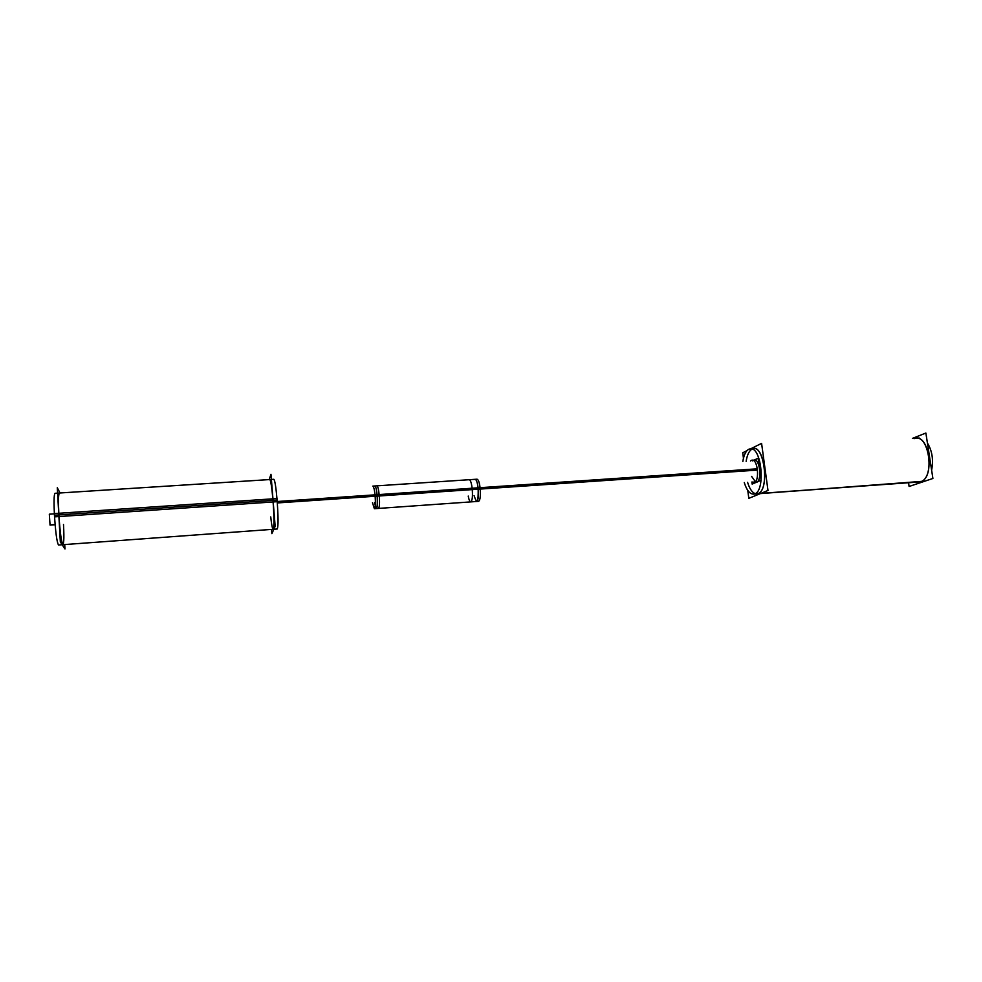 <?xml version="1.0" encoding="UTF-8"?>
<svg xmlns="http://www.w3.org/2000/svg" width="982" height="982" viewBox="0 0 982 982"><rect width="100%" height="100%" fill="white"/><g stroke="black" fill="none" stroke-linecap="round" stroke-linejoin="round"><path stroke-width="1.47" d="M63.499 524.511C65.217 555.456 60.639 547.22 58.895 514.912L272.996 500.378C271.867 487.379 270.799 480.443 269.768 479.56L59.386 493.013C58.38 494.069 58.22 501.36 58.895 514.912C60.074 532.735 61.424 542.653 62.922 544.691L273.18 529.286C274.26 527.15 274.199 517.514 272.996 500.378C275.205 527.015 273.192 540.186 270.75 516.9M758.129 493.565C770.269 489.76 763.738 441.912 752.114 449.032L753.734 448.59C764.953 446.515 769.262 490.313 758.129 493.565L756.84 493.872M752.077 449.056C749.156 450.75 747.179 454.826 746.148 461.307C747.179 454.826 749.156 450.75 752.077 449.056M747.584 482.309C749.499 488.582 752.016 492.363 755.133 493.639C752.016 492.363 749.499 488.582 747.584 482.309M754.164 481.843L754.79 482.26L754.164 481.843M755.931 482.506L756.606 482.334C762.118 480.579 759.958 458.987 754.385 459.981L753.624 460.177C759.393 456.826 762.572 480.333 756.606 482.334M922.233 481.769L760.915 493.357M919.226 437.997L916.083 438.205C929.966 436.008 934.483 478.295 920.686 481.671C935.723 477.755 928.542 431.577 914.095 438.659M271.56 529.408L271.891 533.656L275.156 526.315L270.971 474.269L269.178 479.597M58.552 545.01C56.907 542.665 55.508 532.195 54.354 513.586L276.985 498.549C278.311 516.397 278.397 526.548 277.231 528.991L58.552 545.01M54.538 516.863L277.231 501.679C276.089 487.808 274.948 480.345 273.818 479.29L55.004 493.295C53.912 494.535 53.764 502.391 54.538 516.863M64.726 544.556L64.972 548.975L60.332 541.941L57.287 487.735L60.037 492.976M55.09 524.535L49.935 524.891L55.115 524.732L50.057 525.088L49.321 514.187L54.366 513.844L49.321 514.187M277.329 502.944L379.285 495.971C378.684 489.687 377.898 486.311 376.916 485.845L374.878 485.98C375.787 486.372 376.56 489.515 377.174 495.407C377.64 509.425 376.769 511.818 374.523 502.6M277.219 501.507L379.162 494.56C379.813 502.637 379.58 507.252 378.463 508.43L376.425 508.566C377.481 507.534 377.739 503.152 377.174 495.407L478.185 488.508C478.418 502.281 477.056 504.662 474.097 495.665M374.375 508.713C375.455 507.596 375.676 502.968 375.038 494.842L480.088 487.686C480.738 495.652 480.259 500.194 478.627 501.336L374.375 508.713L372.497 502.735M372.829 486.115C373.811 486.741 374.596 490.116 375.173 496.254L480.235 489.061C479.584 483.058 478.553 479.768 477.117 479.191L372.829 486.115M757.453 469.445L478.185 488.508C477.485 482.727 476.466 479.67 475.141 479.314L469.236 479.707C470.611 480.137 471.63 483.439 472.293 489.613L757.527 470.096M468.23 496.07C468.954 499.85 469.801 501.79 470.759 501.9C472.367 500.71 472.833 496.156 472.158 488.226L757.355 468.795M756.508 482.211L761.099 480.223L758.116 458.213L752.494 460.877M755.821 482.506L752.151 484.101L751.868 482.015M750.727 448.786L761.59 443.373L767.985 490.46L748.824 498.34L747.756 490.374M746.983 450.64L742.723 452.763L743.46 458.25M924.541 481.155L753.476 494.118C749.708 494.02 746.639 490.165 744.27 482.543M742.822 461.528C743.951 454.519 746.124 450.345 749.34 449.007M927.425 443.042C932.188 450.824 933.587 459.871 931.623 470.169M923.092 481.634L754.176 494.007C765.776 492.363 761.909 446.749 750.371 448.799L748.21 449.572M912.376 438.438L925.866 433.025L932.9 478.467L909.111 486.471L908.546 482.763M754.655 482.346L751.93 482.002M750.481 461.012L751.672 460.214M751.107 460.484L752.151 460.128C757.883 459.134 759.822 481.634 754.078 482.592M54.44 515.219L277.108 500.108L54.44 515.219M55.102 524.67L49.996 525.026L55.102 524.67M277.28 502.219L377.174 495.407M755.404 481.708L751.586 476.356M478.185 488.508C478.75 496.106 478.246 500.427 476.663 501.483L376.425 508.566M475.141 479.314L374.878 485.98M476.663 501.483L470.759 501.9"/></g></svg>
